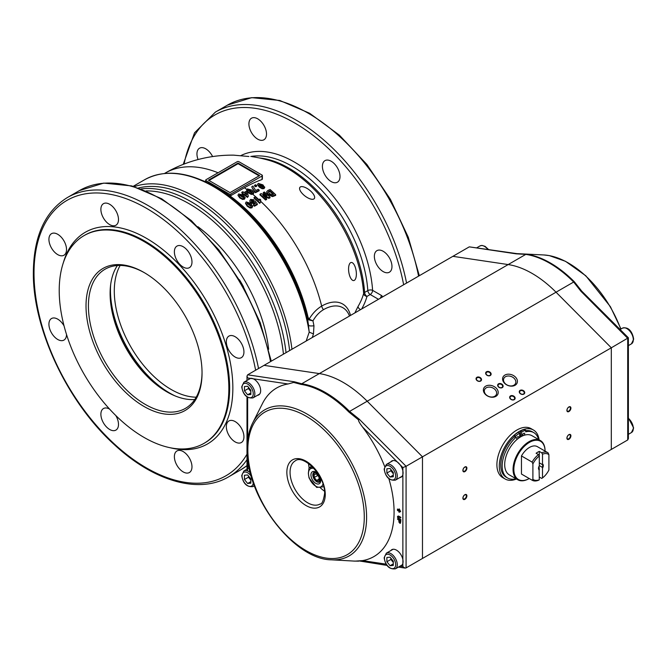 <?xml version="1.0" encoding="UTF-8"?>
<svg xmlns="http://www.w3.org/2000/svg" width="667" height="667" viewBox="0 0 667 667"><rect width="100%" height="100%" fill="white"/><g stroke="black" fill="none" stroke-linecap="round" stroke-linejoin="round"><path stroke-width="1" d="M110.672 284.542A83.959 48.474 -120 0 0 110.455 290.32A83.959 48.474 -120 0 0 116.642 324.354A83.959 48.474 -120 0 0 143.438 370.769A83.959 48.474 -120 0 0 174.937 395.839M262.056 178.648L262.056 179.515A132.366 76.422 120 0 0 244.447 187.752L230.849 195.606L229.248 195.481A133.533 77.097 60 0 0 206.045 182.083L206.045 181.282M374.362 256.336A12.448 7.187 60 0 1 376.947 250.642A12.448 7.187 60 0 1 386.535 253.977A12.448 7.187 60 0 1 391.971 266.5A12.448 7.187 60 0 1 389.395 272.203A12.448 7.187 60 0 1 379.798 268.868A12.448 7.187 60 0 1 374.362 256.336M248.916 123.904A12.448 7.187 60 0 1 251.492 118.209A12.448 7.187 60 0 1 261.08 121.544A12.448 7.187 60 0 1 266.517 134.067A12.448 7.187 60 0 1 263.94 139.77A12.448 7.187 60 0 1 254.344 136.435A12.448 7.187 60 0 1 248.916 123.904M322.403 166.333A12.448 7.187 60 0 1 324.979 160.639A12.448 7.187 60 0 1 334.567 163.974A12.448 7.187 60 0 1 340.003 176.497A12.448 7.187 60 0 1 337.427 182.199A12.448 7.187 60 0 1 327.83 178.864A12.448 7.187 60 0 1 322.403 166.333M198.074 159.538A12.448 7.187 60 0 1 196.948 153.91A12.448 7.187 60 0 1 199.525 148.207A12.448 7.187 60 0 1 212.598 156.562M313.073 199.25A9.13 3.719 -141.9 0 1 310.639 199.024A9.13 3.719 -141.9 0 1 300.375 190.979A9.13 3.719 -141.9 0 1 301.15 186.66A9.13 3.719 -141.9 0 1 311.731 192.129A9.13 3.719 -141.9 0 1 313.073 199.25M248.924 156.503L233.867 155.169L248.924 156.503M354.944 279.832A9.13 3.719 -98.1 0 1 350.809 278.339A9.13 3.719 -98.1 0 1 348.974 265.433A9.13 3.719 -98.1 0 1 350 263.207A9.13 3.719 -98.1 0 1 355.494 267.934A9.13 3.719 -98.1 0 1 354.944 279.832M253.819 192.655L252.093 190.145L247.407 188.928L246.707 190.095L248.441 192.204L251.267 193.747L253.127 193.497L253.819 192.296M253.819 192.963L253.127 194.155L251.267 194.405L248.441 192.863L246.707 190.754L247.14 189.761M260.747 199.917A134.317 77.547 -120 0 0 259.771 199.008L259.196 200.567A134.317 77.547 -120 0 0 255.153 196.898L254.077 197.524A134.317 77.547 60 0 1 259.696 202.676L260.572 202.176L260.747 199.917L260.422 201.667M361.647 309.004A136.618 78.881 -0 0 0 366.983 296.381A3.393 2.735 15.3 0 1 363.64 293.488A133.233 76.922 180 0 1 358.037 306.478L354.852 312.931M380.198 298.291A3.393 1.959 120 0 0 380.574 297.732A3.393 1.959 120 0 0 381.274 295.364L372.611 290.362A3.393 1.793 -3.9 0 0 367.817 290.595L364.599 292.454A3.393 1.793 -3.9 0 0 363.64 293.488A108.146 62.44 -120 0 0 268.676 160.263L268.676 160.263A133.525 133.525 0 0 0 251.859 156.62M256.687 185.576L256.687 186.235A131.532 75.938 120 0 0 255.611 186.752A133.125 76.855 -120 0 0 254.536 185.918L254.536 185.268A133.917 77.314 60 0 1 255.611 186.093A132.341 76.405 -60 0 1 256.687 185.576A133.792 77.247 -120 0 0 255.611 184.751A132.591 76.555 120 0 0 254.536 185.268M266.608 198.816L266.608 199.5A126.805 73.212 120 0 0 265.558 200.042A133.408 77.022 -120 0 0 259.963 194.889L259.963 194.222A134.2 77.48 60 0 1 265.558 199.358A127.639 73.695 -60 0 1 266.608 198.816A134.134 77.439 -120 0 0 262.848 195.323A133.683 106.128 22.6 0 1 268.909 197.665A127.639 73.695 -60 0 1 270.002 197.149A133.792 77.247 -120 0 0 264.407 192.004A129.965 75.037 120 0 0 263.357 192.505A133.917 77.314 60 0 1 267.033 195.823A133.809 106.303 -157.7 0 0 261.089 193.63A129.965 75.037 120 0 0 259.963 194.222M265.774 195.339A133.125 76.855 -120 0 0 263.357 193.172L263.357 192.505M270.002 197.149L270.002 197.832A126.805 73.212 120 0 0 268.909 198.349A132.883 105.494 -157.4 0 0 264.09 196.457M264.691 187.294L263.999 188.661L262.139 188.744L259.313 187.127L257.587 184.767M264.691 187.644L262.965 184.884L258.279 183.417L257.587 184.417L259.313 186.468L262.139 188.077L263.999 187.994L264.691 186.968M275.671 194.689A132.841 76.697 -120 0 0 270.077 189.536A129.965 75.037 120 0 0 267.942 190.412L266.708 191.696L268.117 194.014L272.428 195.898L273.603 195.539A127.639 73.695 -60 0 1 275.671 194.689L275.671 195.381A126.805 73.212 120 0 0 273.603 196.223L272.428 196.582L268.117 194.697L266.708 192.371M259.196 190.112L259.196 190.779A130.282 75.213 120 0 0 255.519 192.688A133.467 77.055 -120 0 0 254.744 192.038L251.876 187.26L254.744 191.379A134.259 77.514 60 0 1 255.519 192.021A131.091 75.688 -60 0 1 259.196 190.112A134.009 77.372 -120 0 0 258.196 189.286A131.399 75.863 120 0 0 255.753 190.537L252.91 186.068A132.591 76.555 120 0 0 251.876 186.602M312.256 337.519L313.465 333.925L313.965 325.779L312.956 320.877L309.113 319.159L308.054 317.284A1.701 0.65 -12.9 0 0 307.545 317.851L308.963 319.927L312.956 320.877C315.783 315.916 319.285 312.181 323.462 309.68A38.903 22.461 -60 0 1 349.166 315.274L349.475 316.033M313.465 333.925L309.213 332.141L307.545 317.851A134.025 77.38 60 0 0 216.892 187.986L214.399 186.543C187.535 171.419 164.24 169.168 144.522 179.79A138.052 79.706 60 0 1 213.548 186.627A138.052 79.706 60 0 1 309.213 332.141L306.178 341.029M291.946 349.25A138.052 79.706 -120 0 0 195.364 197.124A138.052 79.706 -120 0 0 134.292 186.652M138.444 187.986A135.785 78.398 60 0 1 194.439 199.508A135.785 78.398 60 0 1 289.611 350.6M262.381 179.14L262.381 175.529A1.134 0.65 180 0 1 262.056 175.996L230.849 194.014A1.134 0.65 180 0 1 230.048 194.205A1.134 0.65 180 0 1 229.248 194.014L206.045 180.615A1.134 0.65 180 0 1 205.711 180.148L205.711 181.707M205.711 180.148A1.134 0.65 180 0 1 206.045 179.69L237.252 161.672A1.134 0.65 180 0 1 238.052 161.481A1.134 0.65 180 0 1 238.853 161.672L262.056 175.071A1.134 0.65 180 0 1 262.381 175.529M144.03 437.419A119.943 69.251 60 0 1 65.674 331.724A119.943 69.251 60 0 1 84.059 235.609A119.943 69.251 60 0 1 144.03 241.546A119.943 69.251 60 0 1 222.394 347.249A119.943 69.251 60 0 1 204.002 443.363A119.943 69.251 60 0 1 144.03 437.419M115.808 415.541A12.448 7.187 60 0 1 118.493 424.395A12.448 7.187 60 0 1 115.916 430.098A12.448 7.187 60 0 1 106.32 426.763A12.448 7.187 60 0 1 100.884 414.232A12.448 7.187 60 0 1 103.468 408.538A12.448 7.187 60 0 1 109.588 409.096M66.525 249.533A12.448 7.187 60 0 1 63.949 255.236A12.448 7.187 60 0 1 54.361 251.901A12.448 7.187 60 0 1 48.924 239.37A12.448 7.187 60 0 1 51.501 233.675A12.448 7.187 60 0 1 61.089 237.01A12.448 7.187 60 0 1 66.525 249.533M191.979 261.964A12.448 7.187 60 0 1 189.403 267.659A12.448 7.187 60 0 1 179.807 264.324A12.448 7.187 60 0 1 174.379 251.801A12.448 7.187 60 0 1 176.955 246.098A12.448 7.187 60 0 1 186.543 249.433A12.448 7.187 60 0 1 191.979 261.964M243.939 436.818A12.448 7.187 60 0 1 241.362 442.521A12.448 7.187 60 0 1 231.774 439.186A12.448 7.187 60 0 1 226.338 426.655A12.448 7.187 60 0 1 228.914 420.96A12.448 7.187 60 0 1 238.511 424.295A12.448 7.187 60 0 1 243.939 436.818M191.979 466.825A12.448 7.187 60 0 1 189.403 472.519A12.448 7.187 60 0 1 179.807 469.184A12.448 7.187 60 0 1 174.379 456.662A12.448 7.187 60 0 1 176.955 450.959A12.448 7.187 60 0 1 186.543 454.294A12.448 7.187 60 0 1 191.979 466.825M243.939 351.968A12.448 7.187 60 0 1 241.362 357.662A12.448 7.187 60 0 1 231.774 354.327A12.448 7.187 60 0 1 226.338 341.804A12.448 7.187 60 0 1 228.914 336.101A12.448 7.187 60 0 1 238.511 339.436A12.448 7.187 60 0 1 243.939 351.968M118.493 219.535A12.448 7.187 60 0 1 115.916 225.229A12.448 7.187 60 0 1 106.32 221.894A12.448 7.187 60 0 1 100.884 209.371A12.448 7.187 60 0 1 103.468 203.668A12.448 7.187 60 0 1 113.056 207.003A12.448 7.187 60 0 1 118.493 219.535M66.525 334.509A12.448 7.187 60 0 1 63.949 340.087A12.448 7.187 60 0 1 54.361 336.752A12.448 7.187 60 0 1 48.924 324.229A12.448 7.187 60 0 1 51.501 318.534A12.448 7.187 60 0 1 64.049 325.896M194.756 399.525A80.34 46.382 60 0 1 166.917 391.871A80.34 46.382 60 0 1 160.238 387.56A80.34 46.382 60 0 1 110.497 301.409A80.34 46.382 60 0 1 117.392 265.533M160.997 388.094A83.108 47.982 60 0 1 110.414 300.483M202.043 372.278A80.34 46.382 60 0 1 185.401 408.371A80.34 46.382 60 0 1 145.231 404.385A80.34 46.382 60 0 1 92.746 333.592A80.34 46.382 60 0 1 105.061 269.21A80.34 46.382 60 0 1 144.639 272.853M144.03 272.503L144.03 272.495A82.041 47.365 60 0 1 202.043 372.978A82.041 47.365 60 0 1 144.03 406.47A82.041 47.365 60 0 1 86.018 305.995A82.041 47.365 60 0 1 144.03 272.495M259.655 175.529L230.048 192.621L208.446 180.148L238.052 163.056L259.655 175.529M230.849 194.014L230.849 195.606L229.723 195.706A133.525 77.089 -120 0 1 308.054 317.284M350.492 315.441A42.029 24.262 120 0 0 321.669 306.095C316.725 309.054 312.54 313.415 309.113 319.159A1.701 1.167 -62.2 0 0 308.963 319.927M133.192 186.335L144.522 179.79C164.24 169.168 187.527 171.419 214.399 186.543A137.552 79.415 -120 0 1 308.621 325.388A5.661 1.217 172.3 0 0 313.965 325.779M260.572 202.176L259.696 203.36A133.525 77.089 -120 0 0 254.077 198.191L254.077 197.524M248.349 196.248L247.449 197.432A133.525 77.089 -120 0 0 243.889 194.539L243.197 194.939A133.525 77.089 -120 0 0 242.254 194.197L242.254 193.547A134.317 77.547 60 0 1 243.197 194.28L243.889 193.88A134.317 77.547 60 0 1 247.449 196.773L248.349 196.248L247.215 191.954A134.317 77.547 -120 0 0 246.281 191.221L243.989 192.546A134.317 77.547 -120 0 0 242.863 191.671L241.821 192.271A134.317 77.547 60 0 1 242.946 193.147L242.254 193.547M242.463 193.422A133.525 77.089 -120 0 0 241.821 192.93L241.821 192.271M245.114 197.665L244.422 199.183L242.571 199.433L239.745 197.882L238.011 195.431M245.114 197.974L243.397 195.139L238.703 193.947L238.011 195.114L239.745 197.224L242.571 198.766L244.422 198.516L245.114 197.307M257.312 203.91L257.312 204.594L254.469 206.236A133.525 77.089 -120 0 0 253.468 205.278L253.468 204.602A134.317 77.547 60 0 1 254.469 205.553L257.312 203.91L254.952 200.875L253.96 201.359M255.127 203.643L254.711 203.118L254.16 203.71L250.575 202.976L249.741 201.034M253.952 201.451L253.535 202.109L251.667 201.651L251.367 200.2L252.943 200.45L253.902 199.733L252.943 201.126L251.234 201.009M252.635 206.27L251.934 207.846L250.083 208.021L247.257 206.211L245.523 203.452M252.635 206.562L250.909 203.443L246.215 201.926L245.523 203.16L247.257 205.536L250.083 207.345L251.934 207.162L252.635 205.886M358.037 306.478A3.393 2.618 -149.2 0 0 360.697 309.555M255.519 192.021L255.519 192.688M254.744 191.379L254.744 192.038M269.043 191.187A129.606 74.829 -60 0 1 269.893 190.837A133.066 76.83 60 0 1 273.595 194.247A128.064 73.937 120 0 0 273.086 194.456L272.094 194.797L269.343 193.547L268.409 191.529L269.043 191.187L268.376 192.246M273.095 194.456A132.274 76.363 -120 0 0 269.893 191.512A128.789 74.354 120 0 0 269.043 191.863M269.893 190.837L269.893 191.512M261.831 185.351L263.123 186.527L263.106 187.252L260.438 185.96L259.171 184.1L261.831 185.351L261.831 186.01L259.171 184.767L259.155 185.468M263.106 187.919L263.106 187.252M263.123 187.194L261.831 186.01M268.909 197.665L268.909 198.349M265.558 199.358L265.558 200.042M248.282 190.387L248.299 189.611L252.251 191.954L251.767 192.771L249.566 191.554L248.132 189.87A134.317 77.547 -120 0 0 247.14 189.103M252.234 193.413L252.234 192.755M252.251 192.613L250.959 191.421L248.132 190.529M249.766 204.085L251.059 205.444L251.042 206.311L247.09 203.552L247.107 202.71L249.766 204.085L249.766 204.752L247.107 203.385L247.09 204.227M251.042 206.995L251.042 206.311M251.059 206.12L249.766 204.752M253.902 199.733L250.525 199.441L249.741 200.967L250.575 202.309L254.16 203.035L254.711 202.443L255.494 203.435L253.468 204.602M251.167 200.642L251.367 200.2L251.367 200.875M254.469 205.553L254.469 206.236M254.711 202.443L254.711 203.118M252.943 200.45L252.943 201.126M242.254 195.773L243.547 196.973L243.53 197.774L239.578 195.414L239.595 194.631L242.254 195.773L242.254 196.431L239.595 195.289L239.578 196.065M243.53 198.441L243.53 197.774M243.547 197.632L242.254 196.431M246.215 192.538L246.84 194.822A134.317 77.547 -120 0 0 244.922 193.28L246.215 192.538L245.406 193.663M246.615 194.631L246.215 193.197M247.449 196.773L247.449 197.432M243.197 194.28L243.197 194.939M243.889 193.88L243.889 194.539M259.696 202.676L259.696 203.36M255.611 186.093L255.611 186.752M259.096 175.855L238.052 163.707L209.004 180.474M238.052 163.707L238.052 163.056M568.726 434.909A2.376 1.376 -60 0 1 569.91 434.792A2.376 1.376 -60 0 1 570.277 436.693A2.376 1.376 -60 0 1 568.726 438.786A2.376 1.376 -60 0 1 567.534 438.911A2.376 1.376 -60 0 1 567.167 437.002A2.376 1.376 -60 0 1 568.726 434.909M568.909 434.642A2.826 1.634 -60 0 1 570.91 435.801A2.826 1.634 -60 0 1 568.909 439.27A2.826 1.634 -60 0 1 566.908 438.111A2.826 1.634 -60 0 1 568.909 434.642M568.726 411.072A2.376 1.376 120 0 0 570.277 408.979A2.376 1.376 120 0 0 569.91 407.07A2.376 1.376 120 0 0 568.726 407.187A2.376 1.376 120 0 0 567.167 409.288A2.376 1.376 120 0 0 567.534 411.189A2.376 1.376 120 0 0 568.726 411.072M568.909 411.547A2.826 1.634 120 0 0 570.91 408.079A2.826 1.634 120 0 0 568.909 406.928A2.826 1.634 120 0 0 566.908 410.397A2.826 1.634 120 0 0 568.909 411.547M464.707 494.964A2.376 1.376 120 0 0 463.148 497.057A2.376 1.376 120 0 0 463.515 498.958A2.376 1.376 120 0 0 464.707 498.841A2.376 1.376 120 0 0 466.258 496.748A2.376 1.376 120 0 0 465.891 494.847A2.376 1.376 120 0 0 464.707 494.964M464.891 494.697A2.826 1.634 120 0 0 462.89 498.166A2.826 1.634 120 0 0 464.891 499.316A2.826 1.634 120 0 0 466.892 495.856A2.826 1.634 120 0 0 464.891 494.697M464.707 471.127A2.376 1.376 -60 0 1 463.515 471.244A2.376 1.376 -60 0 1 463.148 469.343A2.376 1.376 -60 0 1 464.707 467.242A2.376 1.376 -60 0 1 465.891 467.125A2.376 1.376 -60 0 1 466.258 469.034A2.376 1.376 -60 0 1 464.707 471.127M464.891 471.602A2.826 1.634 -60 0 1 462.89 470.443A2.826 1.634 -60 0 1 464.891 466.983A2.826 1.634 -60 0 1 466.892 468.134A2.826 1.634 -60 0 1 464.891 471.602M480.298 380.932A2.376 1.768 -158.5 0 1 477.522 380.699A2.376 1.768 -158.5 0 1 476.513 378.472A2.376 1.768 -158.5 0 1 477.147 377.764A2.376 1.768 -158.5 0 1 479.932 377.989A2.376 1.768 -158.5 0 1 480.932 380.215A2.376 1.768 -158.5 0 1 480.298 380.932M480.665 381.065A2.826 2.101 -158.5 0 1 476.788 380.34A2.826 2.101 -158.5 0 1 476.913 377.297A2.826 2.101 -158.5 0 1 480.79 378.031A2.826 2.101 -158.5 0 1 480.665 381.065M523.512 393.989A2.376 1.768 -158.5 0 1 520.727 393.755A2.376 1.768 -158.5 0 1 519.726 391.529A2.376 1.768 -158.5 0 1 520.36 390.82A2.376 1.768 -158.5 0 1 523.145 391.045A2.376 1.768 -158.5 0 1 524.145 393.272A2.376 1.768 -158.5 0 1 523.512 393.989M523.87 394.122A2.826 2.101 -158.5 0 1 520.002 393.397A2.826 2.101 -158.5 0 1 520.127 390.353A2.826 2.101 -158.5 0 1 523.995 391.079A2.826 2.101 -158.5 0 1 523.87 394.122M489.903 375.388A2.376 1.768 -158.5 0 1 487.118 375.154A2.376 1.768 -158.5 0 1 486.118 372.928A2.376 1.768 -158.5 0 1 486.752 372.219A2.376 1.768 -158.5 0 1 489.536 372.444A2.376 1.768 -158.5 0 1 490.537 374.671A2.376 1.768 -158.5 0 1 489.903 375.388M490.27 375.521A2.826 2.101 -158.5 0 1 486.393 374.796A2.826 2.101 -158.5 0 1 486.518 371.752A2.826 2.101 -158.5 0 1 490.395 372.486A2.826 2.101 -158.5 0 1 490.27 375.521M513.907 399.525A2.376 1.768 -158.5 0 1 511.13 399.3A2.376 1.768 -158.5 0 1 510.122 397.073A2.376 1.768 -158.5 0 1 510.755 396.356A2.376 1.768 -158.5 0 1 513.54 396.59A2.376 1.768 -158.5 0 1 514.54 398.816A2.376 1.768 -158.5 0 1 513.907 399.525M514.274 399.666A2.826 2.101 -158.5 0 1 510.397 398.933A2.826 2.101 -158.5 0 1 510.522 395.898A2.826 2.101 -158.5 0 1 514.399 396.623A2.826 2.101 -158.5 0 1 514.274 399.666M505.461 376.73A6.362 4.727 21.5 0 0 503.76 378.639A6.362 4.727 21.5 0 0 506.445 384.601A6.362 4.727 21.5 0 0 513.898 385.218A6.362 4.727 21.5 0 0 515.599 383.308A6.362 4.727 21.5 0 0 512.906 377.347A6.362 4.727 21.5 0 0 505.461 376.73M504.919 375.062A7.662 5.686 21.5 0 0 504.577 383.292A7.662 5.686 21.5 0 0 515.074 385.276A7.662 5.686 21.5 0 0 515.416 377.038A7.662 5.686 21.5 0 0 504.919 375.062M486.251 387.819A6.362 4.727 21.5 0 0 484.55 389.728A6.362 4.727 21.5 0 0 487.243 395.681A6.362 4.727 21.5 0 0 494.697 396.306A6.362 4.727 21.5 0 0 496.398 394.397A6.362 4.727 21.5 0 0 493.705 388.436A6.362 4.727 21.5 0 0 486.251 387.819M485.718 386.143A7.662 5.686 21.5 0 0 485.376 394.38A7.662 5.686 21.5 0 0 495.873 396.356A7.662 5.686 21.5 0 0 496.206 388.127A7.662 5.686 21.5 0 0 485.718 386.143M501.909 387.46A2.376 1.768 -158.5 0 1 499.124 387.227A2.376 1.768 -158.5 0 1 498.116 385.001A2.376 1.768 -158.5 0 1 498.758 384.292A2.376 1.768 -158.5 0 1 501.534 384.517A2.376 1.768 -158.5 0 1 502.543 386.743A2.376 1.768 -158.5 0 1 501.909 387.46M502.268 387.594A2.826 2.101 -158.5 0 1 498.391 386.868A2.826 2.101 -158.5 0 1 498.516 383.825A2.826 2.101 -158.5 0 1 502.393 384.559A2.826 2.101 -158.5 0 1 502.268 387.594M293.647 382.433L294.414 381.791L301.709 383.758A2.259 1.676 98.5 0 0 301.05 384.392L293.647 382.433L288.052 383.975L247.649 377.956L246.99 376.121L247.649 374.821L264.057 365.349L319.335 373.587L264.057 365.349L452.885 256.328L508.171 264.566A97.315 56.186 60 0 1 532.099 273.42A97.315 56.186 60 0 1 556.036 292.204L611.314 347.799L611.314 449.433L422.478 558.454L422.478 456.82L422.478 558.454L406.078 567.917L406.078 466.291L359.313 419.26L349.575 411.397A2.259 0.767 135.2 0 0 348.799 411.964L358.604 419.935C358.237 420.685 359.521 423.02 362.473 426.938A97.315 56.186 -120 0 1 384.642 466.425M628.381 337.777L611.314 347.799L611.314 449.433L627.714 439.962L628.381 438.661L628.381 337.777L581.724 291.12L574.32 281.757A97.074 56.045 -120 0 0 526.563 254.194L516.767 253.618L469.293 246.857L452.885 256.328L508.171 264.566L319.335 373.587A97.315 56.186 60 0 1 343.272 382.441A97.315 56.186 60 0 1 367.2 401.226L422.478 456.82L367.2 401.226A97.315 56.186 -120 0 0 343.272 382.441A97.315 56.186 -120 0 0 319.335 373.587L301.709 383.758A97.315 56.186 60 0 1 325.646 392.621A97.315 56.186 60 0 1 349.575 411.397L556.036 292.204L611.314 347.799L406.078 466.291L402.876 467.575L362.473 426.938M581.724 291.12L580.957 291.296L573.662 282.024A97.315 56.186 -120 0 0 549.725 263.248A97.315 56.186 -120 0 0 525.788 254.385L508.171 264.566A97.315 56.186 60 0 1 532.099 273.42A97.315 56.186 60 0 1 556.036 292.204L573.662 282.024A2.259 0.767 -44.8 0 1 574.32 281.757M516.767 253.618L516.05 253.827L516.767 253.618M620.777 329.114A84.359 48.708 60 0 0 543.88 254.961L516.683 253.618M526.563 254.194A2.259 1.676 -81.5 0 0 525.788 254.385L516.05 253.827L469.293 246.857M399.867 477.555A9.338 5.386 -120 0 0 401.142 477.147A9.338 5.386 -120 0 0 403.076 472.87A9.338 5.386 -120 0 0 398.999 463.473A9.338 5.386 -120 0 0 391.812 460.972A9.338 5.386 -120 0 0 390.812 461.881M399.867 566.258A9.338 5.386 -120 0 0 401.142 565.841A9.338 5.386 -120 0 0 403.076 561.572A9.338 5.386 -120 0 0 398.999 552.176A9.338 5.386 -120 0 0 391.812 549.675A9.338 5.386 -120 0 0 390.812 550.575M257.437 395.331A9.338 5.386 -120 0 0 258.721 394.914A9.338 5.386 -120 0 0 260.655 390.645A9.338 5.386 -120 0 0 256.578 381.249A9.338 5.386 -120 0 0 249.383 378.748A9.338 5.386 -120 0 0 248.382 379.648M249.158 467.592A9.338 5.386 -120 0 0 248.382 468.351M324.487 491.17A24.896 14.374 60 0 1 320.027 487.435M309.163 467.75A24.896 14.374 60 0 1 308.529 463.532M331.491 559.821A84.359 48.708 -120 0 0 366.6 517.309A84.359 48.708 -120 0 0 319.501 422.778A84.359 48.708 -120 0 0 252.576 423.145C248.983 430.348 247.182 438.911 247.174 448.841C245.589 495.931 293.505 559.696 331.491 559.821L355.027 561.13L362.473 560.613A97.315 56.186 -120 0 0 394.08 512.023A97.315 56.186 -120 0 0 388.878 478.731M288.052 383.975A97.315 56.186 -120 0 0 262.548 403.393L252.576 423.145M358.604 419.935L359.313 419.26M400.634 517.934L400.875 517.334L398.424 516L397.44 516.858L398.182 518.751L400.634 520.243L397.849 517.4L398.257 516.642L400.634 517.934L400.634 517.475L397.64 516.283M400.634 520.243L400.875 519.643L398.291 517.917L398.191 516.65M400.367 523.245L400.875 520.727L397.44 519.018L398.866 520.302L398.933 522.111L399.892 523.278L400.567 523.053L400.634 520.86L397.44 519.018M400.634 511.581L399.275 508.904L399.041 509.972L397.44 509.046L397.44 510.43L399.041 511.356L399.041 512.281L400.634 511.581L399.041 509.046M399.041 509.688L397.44 509.046M400.258 522.703L399.583 522.136L399.516 520.677M400.258 511.347L399.475 511.681L397.874 509.53M399.241 510.313L400.275 511.372L399.241 511.822L399.241 511.239L397.64 510.313L397.64 509.388L399.475 510.113M359.313 560.955L386.96 565.391M399.958 566.2L402.876 566.633L405.044 568.084L406.078 567.917M399.275 522.003L399.275 520.535L400.3 521.127L400.225 522.786L399.516 521.861M316.325 472.419A5.569 3.218 -120 0 0 313.982 472.378A5.569 3.218 -120 0 0 312.831 474.929A5.569 3.218 -120 0 0 315.258 480.532A5.569 3.218 -120 0 0 319.551 482.024A5.569 3.218 -120 0 0 320.685 479.973M310.939 474.929A6.912 3.994 -120 0 0 315.825 483.392A6.912 3.994 -120 0 0 320.71 480.565A6.912 3.994 -120 0 0 315.825 472.103A6.912 3.994 -120 0 0 310.939 474.929M313.999 468.451A10.414 6.011 -120 0 0 308.454 473.495A10.414 6.011 -120 0 0 314.899 485.651A10.414 6.011 -120 0 0 322.961 483.975M311.806 466.216L309.038 467.817L308.354 473.278L309.038 477.956L316.642 487.41L324.237 486.735M313.332 467.734L309.038 467.817M320.035 479.256A4.827 2.785 -120 0 0 316.625 473.345A4.827 2.785 -120 0 0 313.207 475.313A4.827 2.785 -120 0 0 316.625 481.224A4.827 2.785 -120 0 0 320.035 479.256M314.224 477.497L316.625 480.482L319.026 480.273L319.026 477.072L316.625 474.087L314.224 474.295L314.224 477.497L317.734 475.471M319.026 479.098L316.625 480.482M244.447 479.515L247.649 483.492L250.85 483.208L250.85 478.939L247.649 474.954L244.447 475.246L244.447 479.515L248.449 477.205L250.85 480.19M250.85 481.649L247.649 483.492M248.449 475.955L248.449 477.205M244.447 390.812L247.649 394.797L250.85 394.514L250.85 390.245L247.649 386.26L244.447 386.543L244.447 390.812L248.449 388.502L250.85 391.487M250.85 392.946L247.649 394.797M248.449 387.26L248.449 388.502M386.877 561.739L390.078 565.724L393.28 565.433L393.28 561.164L390.078 557.187L386.877 557.47L386.877 561.739L390.879 559.43L393.28 562.414M393.28 563.873L390.078 565.724M390.879 558.179L390.879 559.43M386.877 473.045L390.078 477.022L393.28 476.738L393.28 472.469L390.078 468.492L386.877 468.776L386.877 473.045L390.879 470.735L393.28 473.72M393.28 475.179L390.078 477.022M390.879 469.485L390.879 470.735M532.9 463.924L532.9 479.281A14.707 8.496 120 0 0 539.303 479.773L539.069 469.159A2.826 1.634 -60 0 1 539.069 466.391L539.303 469.977A3.393 1.959 -60 0 1 539.303 465.841L539.303 456.036A1933.233 1116.158 -120 0 0 538.502 454.644L536.101 453.26A15.841 9.146 -60 0 1 539.303 451.409L539.303 456.036A14.707 8.496 -60 0 0 532.9 463.924L532.099 462.089L521.461 455.945A15.841 9.146 -60 0 1 537.385 446.657A15.841 9.146 -60 0 1 537.46 446.707L547.941 452.751M545.064 451.092L545.064 450.909A22.628 13.065 120 0 0 540.378 440.545A22.628 13.065 120 0 0 522.936 446.607A22.628 13.065 120 0 0 513.056 469.385A22.628 13.065 120 0 0 517.742 479.748A22.628 13.065 120 0 0 529.064 478.623A22.628 13.065 120 0 0 529.223 478.531A22.069 12.74 -60 0 1 513.857 469.385A22.069 12.74 -60 0 1 529.34 442.429A22.069 12.74 -60 0 1 545.064 451.092M517.742 479.748L509.38 474.921A22.628 13.065 -60 0 1 504.694 464.557A22.628 13.065 -60 0 1 514.574 441.779A22.628 13.065 -60 0 1 532.016 435.718L540.378 440.545M519.701 435.718A22.628 13.065 -60 0 1 520.302 435.401M520.302 436.56A21.219 12.248 120 0 0 519.701 436.868M532.9 479.281L532.099 480.19L521.461 474.045A15.841 9.146 120 0 0 521.536 474.095A15.841 9.146 120 0 0 521.619 474.145M521.461 474.045L521.461 455.945M539.303 465.599L542.271 467.309L542.504 468.126L542.504 477.931A1933.233 1116.158 60 0 1 541.704 478.397L539.303 477.013M532.099 480.19A15.841 9.146 120 0 0 532.183 480.24A15.841 9.146 120 0 0 538.502 480.248A1933.241 1116.158 -120 0 0 539.303 479.773M539.303 451.409L541.704 452.793A1933.241 1116.158 60 0 1 542.504 454.194L542.504 463.99L542.271 464.54L539.303 462.823M542.271 467.309A2.826 1.634 120 0 0 542.271 464.54M542.504 463.99A3.393 1.959 -60 0 1 542.504 468.126M542.504 477.931A14.707 8.496 120 0 0 548.908 470.035L548.908 454.686L548.107 452.851A15.841 9.146 -60 0 0 548.024 452.801A15.841 9.146 -60 0 0 541.704 452.793M542.504 454.194A14.707 8.496 -60 0 1 548.908 454.686M532.099 462.089A15.841 9.146 -60 0 1 538.502 454.644M524.079 435.309A1.417 0.817 120 0 0 524.696 433.875A1.417 0.817 120 0 0 524.404 433.225A1.417 0.817 120 0 0 523.32 433.608A1.417 0.817 120 0 0 522.703 435.034A1.417 0.817 120 0 0 522.995 435.676A1.417 0.817 120 0 0 523.02 435.693M518.376 438.377A1.417 0.817 120 0 0 518.701 437.344A1.417 0.817 120 0 0 518.409 436.693A1.417 0.817 120 0 0 517.317 437.068A1.417 0.817 120 0 0 516.7 438.494A1.417 0.817 120 0 0 516.992 439.144A1.417 0.817 120 0 0 517.325 439.203M538.611 439.528A26.196 15.124 120 0 0 533.8 432.633L532.399 431.824A26.196 15.124 120 0 0 525.696 430.74M533.8 432.633A26.196 15.124 120 0 0 525.696 431.832L525.696 430.315A27.997 16.166 120 0 0 521.702 431.916L521.702 436.301M519.701 437.452L519.701 433.066L518.301 432.258A27.997 16.166 120 0 0 514.299 435.284L514.299 436.802A26.196 15.124 120 0 0 500.775 465.207A26.196 15.124 120 0 0 506.203 477.197L507.604 478.006A26.196 15.124 120 0 0 515.983 478.723M514.299 436.802L515.699 437.61A26.196 15.124 120 0 0 502.176 466.016A26.196 15.124 120 0 0 507.604 478.006M525.696 430.315L524.295 429.506A27.997 16.166 120 0 0 520.302 431.107L520.669 436.86M514.299 435.284L515.699 436.093L515.699 437.61M519.701 433.066A27.997 16.166 120 0 0 515.699 436.093M520.302 431.107L521.702 431.916M539.103 439.811A28.289 16.333 120 0 0 533.442 430.007A28.289 16.333 120 0 0 511.647 437.594A28.289 16.333 120 0 0 499.291 466.058A28.289 16.333 120 0 0 505.152 479.006A28.289 16.333 120 0 0 516.466 479.006M533.442 430.007L531.04 428.623A28.289 16.333 120 0 0 509.246 436.201A28.289 16.333 120 0 0 496.898 464.674A28.289 16.333 120 0 0 502.751 477.622L505.152 479.006M519.701 435.668A22.803 13.165 -60 0 1 520.302 435.351M406.562 283.075A161.247 93.097 -120 0 0 296.056 120.052A161.247 93.097 -120 0 0 215.433 112.064L194.531 132.816L183.2 164.399M403.643 284.759A158.988 91.788 -120 0 0 294.455 122.82A158.988 91.788 -120 0 0 184.125 164.04M418.568 276.146A161.247 93.097 -120 0 0 308.062 113.123A161.247 93.097 -120 0 0 227.439 105.136L215.433 112.064M205.761 181.866A133.525 77.089 -120 0 0 202.868 180.674M218.042 172.761A133.525 77.089 -120 0 0 165.283 173.028L164.524 173.47M259.305 157.954A107.495 62.064 -120 0 1 288.836 168.109A107.495 62.064 -120 0 1 364.599 292.454A3.393 1.959 -120 0 0 365.358 294.714A3.393 1.959 -120 0 0 366.983 296.381L370.21 294.522A3.393 1.959 60 0 1 368.584 292.846A3.393 1.959 60 0 1 367.817 290.595A107.495 62.064 -120 0 0 292.054 166.25A107.495 62.064 -120 0 0 250.759 156.487M240.837 155.611A110.897 64.024 -120 0 1 322.67 184.442A110.897 64.024 -120 0 1 372.611 290.362A3.393 1.959 -60 0 1 371.911 292.73A3.393 1.959 -60 0 1 370.21 294.522L378.472 299.291M246.798 189.495A133.525 77.089 -120 0 0 244.447 187.752M259.28 200A133.525 77.089 -120 0 0 252.818 194.305M323.462 309.68A5.661 3.268 -120 0 1 321.669 306.095A133.525 77.089 -120 0 0 260.514 201.151M229.248 194.014L229.248 195.481M141.012 188.903A135.785 78.398 60 0 1 190.87 201.567A135.785 78.398 60 0 1 286.035 352.66M146.073 190.912A134.109 77.43 60 0 1 189.32 203.835A134.109 77.43 60 0 1 283.433 354.169M197.874 226.68A117.725 67.967 60 0 1 268.643 349.258M239.453 279.756A114.29 65.983 60 0 1 243.472 286.71M246.99 465.608A161.247 93.097 60 0 1 240.662 469.893L228.656 476.822A161.247 93.097 60 0 0 246.99 459.713M271.294 361.172L260.263 322.711L242.371 284.759L218.851 249.908L191.312 220.569L161.631 198.741L131.774 185.935L103.719 183.108L79.415 190.595L67.409 197.524A161.247 93.097 60 0 1 148.032 205.511A161.247 93.097 60 0 1 258.538 368.534M79.415 190.595A161.247 93.097 60 0 1 160.038 198.583A161.247 93.097 60 0 1 270.544 361.606M246.99 454.194A158.988 91.788 60 0 1 146.432 467.909A158.988 91.788 60 0 1 34.017 273.195A158.988 91.788 60 0 1 132.95 201.434A158.988 91.788 60 0 1 255.619 370.218M63.315 262.806A122.211 70.56 60 0 1 158.371 246.156A122.211 70.56 60 0 1 232.85 387.986A122.211 70.56 60 0 1 170.077 447.724M84.059 235.609L84.859 235.143A119.943 69.251 60 0 1 144.831 241.087A119.943 69.251 60 0 1 229.648 387.986A119.943 69.251 60 0 1 204.802 442.896L204.002 443.363M196.198 397.19A80.34 46.382 60 0 1 171.102 389.453A80.34 46.382 60 0 1 114.29 291.054A80.34 46.382 60 0 1 120.135 265.449M262.056 175.996L262.056 179.515M206.045 182.083L206.045 180.615M382.891 296.74L381.274 295.364M268.117 194.014L268.117 194.697M267.1 192.855L267.1 193.53M272.428 195.898L272.428 196.582M273.603 195.539L273.603 196.223M259.313 186.468L259.313 187.127M262.139 188.077L262.139 188.744M263.999 187.994L263.999 188.661M252.818 193.638A134.317 77.547 -120 0 0 251.767 192.771M248.299 189.611L248.299 190.27M250.959 190.762L250.959 191.421M248.441 192.204L248.441 192.863M251.267 193.747L251.267 194.405M253.127 193.497L253.127 194.155M247.257 205.536L247.257 206.211M250.083 207.345L250.083 208.021M251.934 207.162L251.934 207.846M254.16 203.035L254.16 203.71M250.575 202.309L250.575 202.976M239.745 197.224L239.745 197.882M242.571 198.766L242.571 199.433M244.422 198.516L244.422 199.183M260.514 200.475A134.317 77.547 -120 0 0 259.471 199.5M168.809 392.93A83.734 48.349 60 0 1 110.138 291.304M580.957 291.296L627.714 338.327L627.714 439.962M487.735 249.291A9.055 5.228 -120 0 0 479.965 245.948L482.008 245.423L485.126 246.381L488.402 249.391M633.317 339.711A9.055 5.228 -120 0 0 629.365 330.607A9.055 5.228 -120 0 0 622.394 328.181C629.698 326.146 632.991 334.092 633.65 339.253L631.441 343.855A9.055 5.228 -120 0 0 633.317 339.711M628.381 417.859L633.65 427.947L631.441 432.558A9.055 5.228 -120 0 0 633.317 428.414A9.055 5.228 -120 0 0 628.381 418.359M320.11 504.019A24.896 14.374 60 0 1 300.925 497.349A24.896 14.374 60 0 1 290.062 472.294A24.896 14.374 60 0 1 295.214 460.897C303.352 453.919 325.729 476.28 324.604 493.547C323.445 500.834 321.944 504.319 320.11 504.019M286.86 472.294A27.155 15.683 60 0 1 306.061 461.205A27.155 15.683 60 0 1 325.263 494.472A27.155 15.683 60 0 1 306.061 505.553A27.155 15.683 60 0 1 286.86 472.294M364.282 517A82.341 47.54 -120 0 0 306.061 416.15A82.341 47.54 -120 0 0 247.841 449.766A82.341 47.54 -120 0 0 306.061 550.608A82.341 47.54 -120 0 0 364.282 517M301.05 384.392A97.074 56.045 60 0 1 348.799 411.964M247.649 397.374L247.649 440.428M247.649 457.795L247.649 470.969M362.473 560.613L386.11 564.14M402.876 566.633L402.876 467.575M294.414 381.791L247.649 374.821M254.202 485.326A9.055 5.228 60 0 1 252.976 486.602C246.848 487.26 243.096 483.567 241.721 475.529L243.922 470.927A9.055 5.228 60 0 1 250.333 472.786M253.252 482.625A7.921 4.577 60 0 1 247.582 485.651A7.921 4.577 60 0 1 242.046 475.988A7.921 4.577 60 0 1 245.323 472.003A7.921 4.577 60 0 1 251.317 476.455M252.976 397.907C246.848 398.566 243.096 394.872 241.721 386.835L243.922 382.224A9.055 5.228 60 0 1 250.9 384.651A9.055 5.228 60 0 1 254.852 393.763A9.055 5.228 60 0 1 252.976 397.907L259.721 394.014M242.046 387.294A7.921 4.577 60 0 1 247.649 384.059A7.921 4.577 60 0 1 253.252 393.763A7.921 4.577 60 0 1 247.649 396.998A7.921 4.577 60 0 1 242.046 387.294M395.406 568.834C389.278 569.493 385.518 565.799 384.142 557.762L386.351 553.151A9.055 5.228 60 0 1 393.322 555.578A9.055 5.228 60 0 1 397.274 564.691A9.055 5.228 60 0 1 395.406 568.834L402.143 564.941M384.475 558.221A7.921 4.577 60 0 1 390.078 554.986A7.921 4.577 60 0 1 395.673 564.691A7.921 4.577 60 0 1 390.078 567.917A7.921 4.577 60 0 1 384.475 558.221M395.406 480.132C389.278 480.79 385.518 477.105 384.142 469.059L386.351 464.457A9.055 5.228 60 0 1 393.322 466.883A9.055 5.228 60 0 1 397.274 475.988A9.055 5.228 60 0 1 395.406 480.132L402.143 476.246M384.475 469.526A7.921 4.577 60 0 1 390.078 466.291A7.921 4.577 60 0 1 395.673 475.988A7.921 4.577 60 0 1 390.078 479.223A7.921 4.577 60 0 1 384.475 469.526M419.318 275.704L408.287 237.252L390.395 199.291L366.875 164.449L339.345 135.109L309.655 113.282L279.807 100.475L251.742 97.649L227.439 105.136M234.075 155.161A133.525 133.525 0 0 0 165.283 173.028M246.99 465.633L240.662 469.893M67.409 197.524C45.081 211.322 33.725 236.235 33.35 272.269C32.608 328.664 67.45 402.526 114.724 445.014C153.785 481.324 199.116 494.422 228.656 476.822M116.642 324.354C122.645 341.512 131.582 356.987 143.438 370.769M216.892 187.986L214.399 186.543M543.88 254.961L549.316 255.611L565.499 261.314L585.801 275.771L610.43 306.72L620.994 328.989M479.965 245.948L476.963 247.682M631.441 343.855L628.381 345.623M622.394 328.181L620.143 329.473M631.441 432.558L628.381 434.325M405.044 568.084L398.407 567.092M358.688 561.164L353.552 561.064M246.99 469.151L246.99 396.923M246.99 380.457L246.99 376.121M243.922 470.927L249.208 467.867M252.976 486.602L254.377 485.793M243.922 382.224L250.567 378.389M386.351 553.151L393.088 549.258M386.351 464.457L393.088 460.563M521.536 474.095L532.183 480.24M537.385 446.657L548.024 452.801"/></g></svg>
